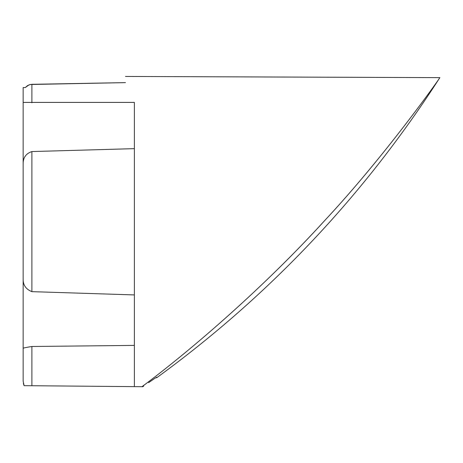<?xml version="1.0" encoding="UTF-8"?>
<svg xmlns="http://www.w3.org/2000/svg" width="463" height="463" viewBox="0 0 463 463"><rect width="100%" height="100%" fill="white"/><g stroke="black" fill="none" stroke-linecap="round" stroke-linejoin="round"><path stroke-width="0.69" d="M23.15 105.969L23.15 87.565L25.28 87.565L27.531 85.597L30.309 84.498L125.479 82.622L31.895 84.312L29.036 84.856L25.274 87.565M134.38 345.421L134.38 148.646L31.895 151.557L31.895 291.649C25.98 289.271 23.063 285.139 23.15 279.258L23.15 106.039M148.64 382.612L156.361 377.322M23.15 124.287L23.15 102.398L134.38 102.398L134.38 148.629M23.15 348.332C23.057 348.054 25.969 347.435 31.895 346.486L31.895 385.731L24.099 385.667L23.15 381.165L23.15 163.589C23.173 157.501 26.084 153.484 31.895 151.557M23.15 87.565L23.15 106.068M23.15 381.165L23.15 348.344L23.15 381.165M23.381 383.428L23.856 385.083M143.744 386.044L142.812 386.703L31.895 385.731M134.38 294.925L31.895 291.649M31.895 346.486L134.38 345.404M142.002 386.692C192.353 349.212 265.635 285.596 324.719 220.544C384.452 156.702 440.226 77.772 439.85 77.634C439.381 78.976 383.879 157.379 323.961 221.36C264.599 286.51 192.683 348.905 142.002 386.692M134.38 345.375L134.38 386.628M31.895 84.318L31.895 102.774M156.627 377.2L156.627 377.796C269.75 295.4 364.155 195.345 439.85 77.634L125.479 76.453"/></g></svg>
